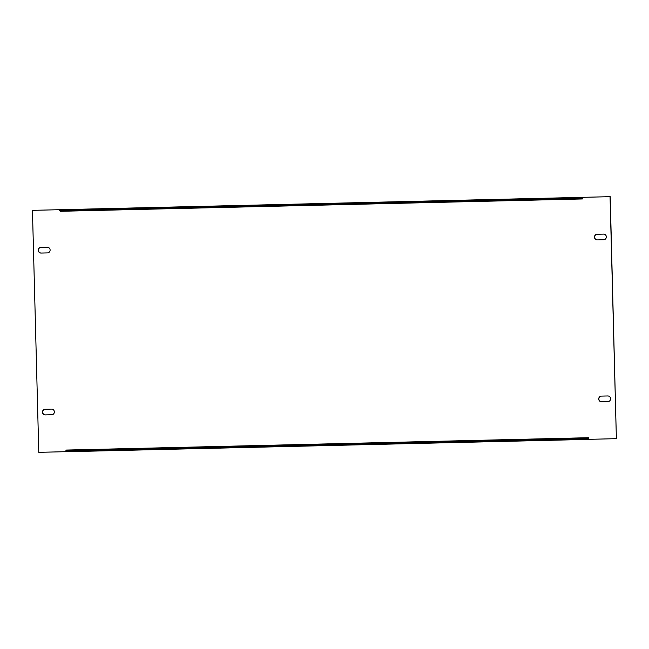 <?xml version="1.0" encoding="UTF-8"?>
<svg xmlns="http://www.w3.org/2000/svg" width="649" height="649" viewBox="0 0 649 649"><rect width="100%" height="100%" fill="white"/><g stroke="black" fill="none" stroke-linecap="round" stroke-linejoin="round"><path stroke-width="0.97" d="M45.114 409.259A2.831 2.766 -94.6 0 0 42.656 412.139A2.831 2.766 -94.6 0 0 45.503 414.906L51.831 414.76A2.831 2.766 -94.6 0 0 51.896 414.76M45.179 409.259A2.831 2.766 -94.6 0 0 42.485 412.156A2.831 2.766 -94.6 0 0 45.325 414.922L51.66 414.776A2.831 2.766 -94.6 0 0 54.354 411.799A2.831 2.766 -94.6 0 0 51.506 409.105L45.179 409.259M601.339 396.109A2.831 2.766 -94.6 0 0 598.889 398.997A2.831 2.766 -94.6 0 0 601.728 401.763L608.056 401.609A2.831 2.766 -94.6 0 0 608.129 401.609M601.412 396.109A2.831 2.766 -94.6 0 0 598.719 399.005A2.831 2.766 -94.6 0 0 601.558 401.772L607.886 401.626A2.831 2.766 -94.6 0 0 610.579 398.648A2.831 2.766 -94.6 0 0 607.74 395.963L601.412 396.109M47.661 252.891A2.831 2.766 85.4 0 1 47.418 252.907L41.09 253.053A2.831 2.766 85.4 0 1 38.25 250.287A2.831 2.766 85.4 0 1 40.944 247.391L47.272 247.237A2.831 2.766 85.4 0 1 50.111 249.93A2.831 2.766 85.4 0 1 47.572 252.899L41.26 253.037A2.831 2.766 85.4 0 1 38.421 250.271A2.831 2.766 85.4 0 1 40.871 247.391M603.886 239.741A2.831 2.766 85.4 0 1 603.821 239.741L597.494 239.895A2.831 2.766 85.4 0 1 594.646 237.128A2.831 2.766 85.4 0 1 597.104 234.24M594.476 237.136A2.831 2.766 85.4 0 1 597.169 234.24L603.497 234.094A2.831 2.766 85.4 0 1 606.344 236.78A2.831 2.766 85.4 0 1 603.651 239.757L597.323 239.903A2.831 2.766 85.4 0 1 594.476 237.136M60.049 210.552L60.187 211.298L582.388 198.959L582.348 197.337L610.044 196.688L616.38 438.675L588.684 439.332L588.643 437.71L66.433 450.057L66.287 450.877L588.497 438.537L588.643 437.71M65.541 451.696L38.786 452.329L32.45 210.341L60.146 209.692M32.45 210.341L60.316 209.692M582.348 197.337L610.214 196.671L616.38 438.675M582.388 198.959L582.202 198.164L581.431 198.221L581.415 197.418L582.177 197.353L59.976 209.7L59.205 209.757L59.229 210.568L581.431 198.221M582.356 197.556L59.976 209.7M59.205 209.757L581.415 197.418M588.497 438.537L587.726 438.594L587.751 439.405L588.684 439.113M587.751 439.405L65.541 451.753L65.517 450.941L66.287 450.877M587.726 438.594L65.517 450.941"/></g></svg>
